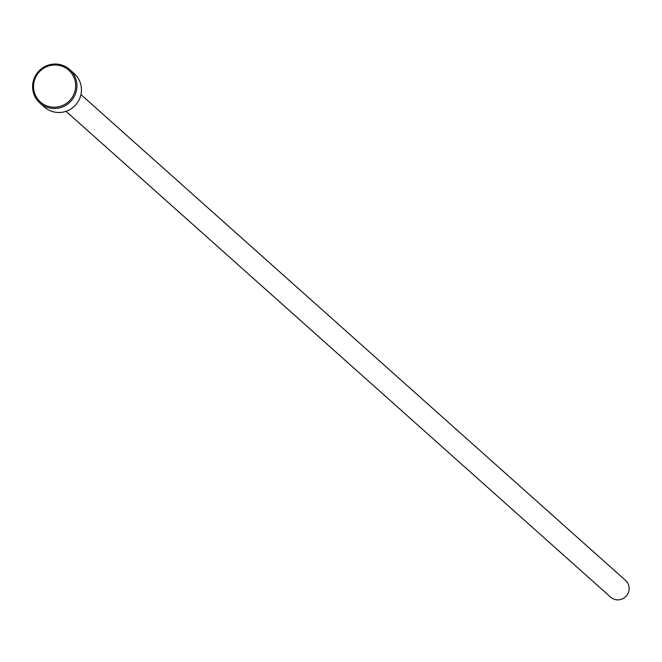 <?xml version="1.0" encoding="UTF-8"?>
<svg xmlns="http://www.w3.org/2000/svg" width="662" height="662" viewBox="0 0 662 662"><rect width="100%" height="100%" fill="white"/><g stroke="black" fill="none" stroke-linecap="round" stroke-linejoin="round"><path stroke-width="0.99" d="M39.844 102.982L44.354 106.996A22.409 21.995 -48.3 0 0 80.938 94.633A22.409 21.995 -48.3 0 0 74.194 73.548L69.684 69.527A22.409 21.995 131.7 0 1 76.428 90.611A22.409 21.995 131.7 0 1 39.844 102.982A22.409 21.995 131.7 0 1 33.1 81.898A22.409 21.995 131.7 0 1 69.684 69.527M75.187 90.247A21.292 20.894 -48.3 0 0 59.117 65.406A21.292 20.894 -48.3 0 0 34.019 81.972A21.292 20.894 -48.3 0 0 50.089 106.814A21.292 20.894 -48.3 0 0 75.187 90.247M80.946 94.592L625.524 580.392A11.204 10.997 131.7 0 1 628.9 590.926A11.204 10.997 131.7 0 1 610.612 597.116L66.026 111.315"/></g></svg>
